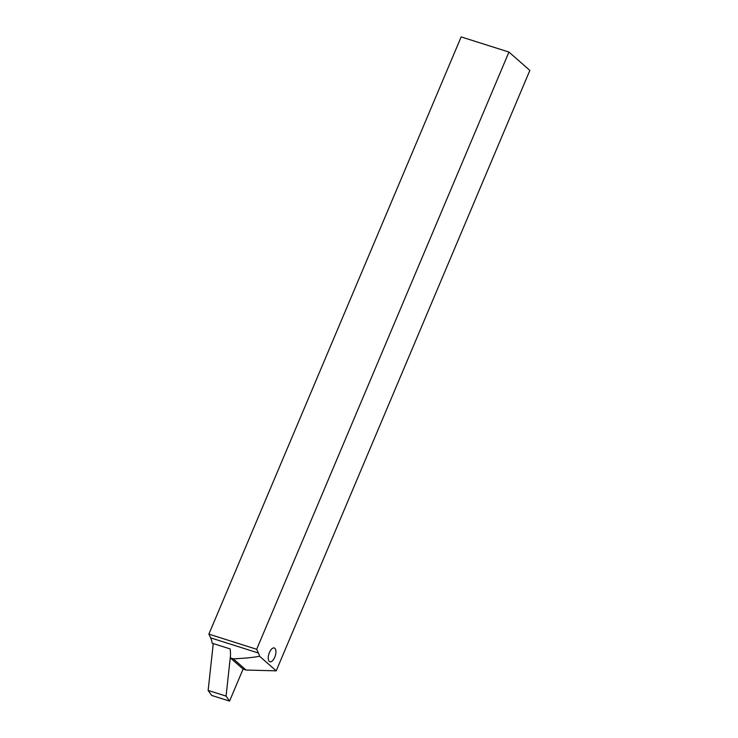 <?xml version="1.0" encoding="UTF-8"?>
<svg xmlns="http://www.w3.org/2000/svg" width="738" height="738" viewBox="0 0 738 738"><rect width="100%" height="100%" fill="white"/><g stroke="black" fill="none" stroke-linecap="round" stroke-linejoin="round"><path stroke-width="1.11" d="M274.859 648.305A7.232 3.33 -72.4 0 1 275.025 656.552A7.232 3.33 -72.4 0 1 269.905 661.765A7.232 3.33 -72.4 0 1 268.918 653.859A7.232 3.33 -72.4 0 1 274.278 647.973A7.232 3.33 -72.4 0 1 274.859 648.305M276.215 670.842L259.545 656.22A28.939 13.321 107.6 0 0 258.429 653.029L256.667 649.283L508.943 52.057L529.856 70.405L276.215 670.842L246.068 670.039L233.319 658.85C245.274 658.268 254.01 657.401 259.545 656.22M230.459 655.907L226.068 696.1L229.564 701.1L243.088 669.089L246.068 670.039M233.319 658.85L230.33 657.899A28.939 13.321 107.6 0 0 230.118 648.914L212.193 643.232A28.939 13.321 107.6 0 0 210.634 637.863L208.872 634.126L461.158 36.9L508.943 52.057M256.667 649.283L208.872 634.126M243.088 669.089L230.33 657.899M213.264 643.573L208.144 690.417L211.64 695.417L229.564 701.1M226.068 696.1L208.144 690.417M258.429 653.029L210.634 637.863"/></g></svg>
